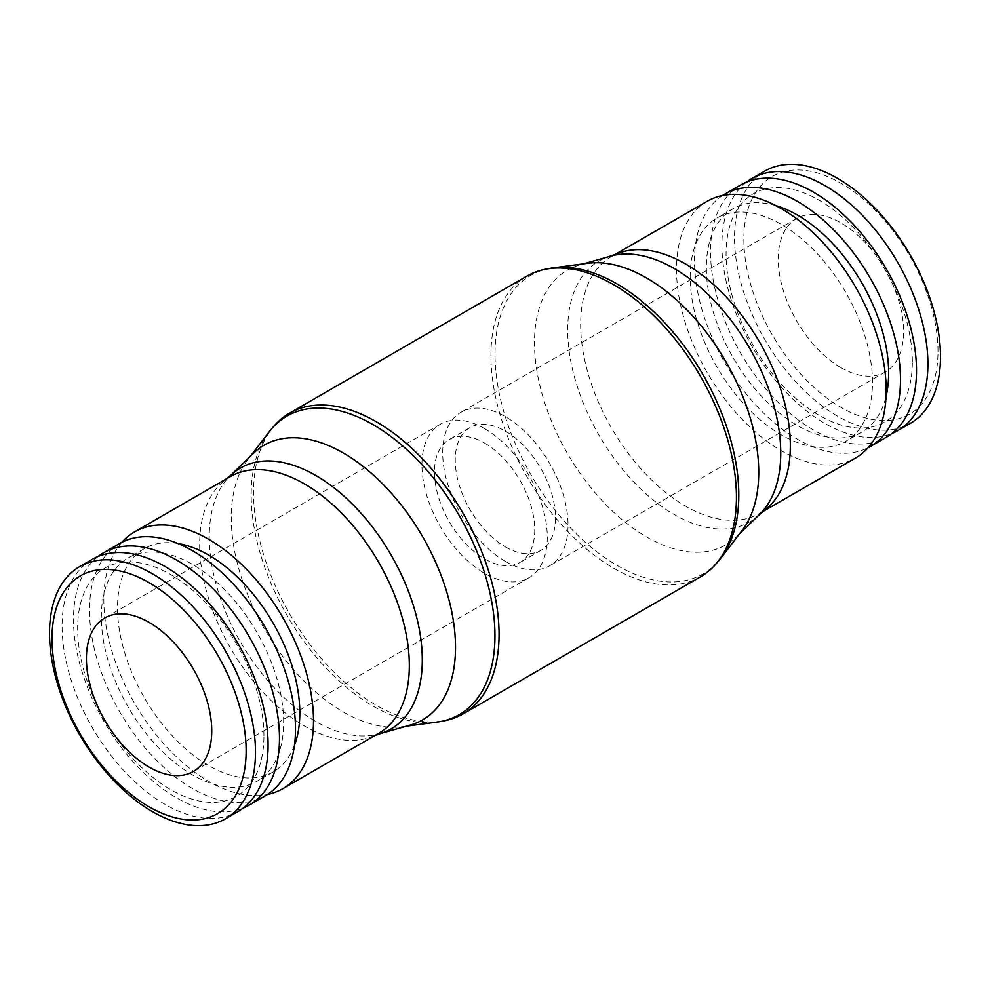 <?xml version="1.0" encoding="UTF-8"?>
<svg xmlns="http://www.w3.org/2000/svg" width="990" height="990" viewBox="0 0 990 990"><rect width="100%" height="100%" fill="white"/><g stroke="black" fill="none" stroke-linecap="round" stroke-linejoin="round"><path stroke-width="0.74" stroke-dasharray="4.95 3.71" d="M230.361 476.586A148.265 85.598 -120 0 0 222.948 481.821A148.265 85.598 -120 0 0 199.658 544.463A148.265 85.598 -120 0 0 259.306 688.137A148.265 85.598 -120 0 0 370.384 737.191A148.265 85.598 -120 0 0 378.625 733.392M121.844 542.334A148.265 85.598 -120 0 0 103.826 599.792A148.265 85.598 -120 0 0 159.526 738.874A148.265 85.598 -120 0 0 267.436 794.5M232.922 473.331A150.641 86.972 -120 0 0 230.41 475.608A150.641 86.972 -120 0 0 209.249 536.976A150.641 86.972 -120 0 0 268.03 680.86A150.641 86.972 -120 0 0 379.492 733.825A150.641 86.972 -120 0 0 382.722 732.798M253.539 453.197A158.573 91.55 -120 0 0 247.871 459.57A158.573 91.55 -120 0 0 231.264 517.795A158.573 91.55 -120 0 0 288.672 663.943A158.573 91.55 -120 0 0 402.113 726.734A158.573 91.55 -120 0 0 410.466 725.014M269.255 431.739A172.359 99.507 -120 0 0 251.2 495.025A172.359 99.507 -120 0 0 313.607 653.883A172.359 99.507 -120 0 0 436.912 722.131M274.341 425.725A173.609 100.237 -120 0 0 253.551 492.649A173.609 100.237 -120 0 0 318.52 655.219A173.609 100.237 -120 0 0 444.659 720.732M526.878 276.123A173.609 100.237 -120 0 0 490.929 355.596A173.609 100.237 -120 0 0 566.701 530.318A173.609 100.237 -120 0 0 700.487 576.836M549.066 268.538A172.359 99.507 -120 0 0 495.037 354.247A172.359 99.507 -120 0 0 581.452 538.783A172.359 99.507 -120 0 0 718.158 561.417M587.887 263.266A158.573 91.55 -120 0 0 579.534 264.986A158.573 91.55 -120 0 0 534.476 342.738A158.573 91.55 -120 0 0 611.263 509.949A158.573 91.55 -120 0 0 736.461 536.803A158.573 91.55 -120 0 0 742.129 530.43M610.508 256.175A150.641 86.972 -120 0 0 607.278 257.202A150.641 86.972 -120 0 0 567.703 330.029A150.641 86.972 -120 0 0 638.723 486.993A150.641 86.972 -120 0 0 757.078 516.669A150.641 86.972 -120 0 0 759.59 514.392M619.616 252.809A148.265 85.598 -120 0 0 611.375 256.608A148.265 85.598 -120 0 0 580.672 324.485A148.265 85.598 -120 0 0 645.393 473.69A148.265 85.598 -120 0 0 759.639 513.414A148.265 85.598 -120 0 0 767.052 508.179M707.207 201.279A148.265 85.598 -120 0 0 676.504 269.156A148.265 85.598 -120 0 0 741.213 418.362A148.265 85.598 -120 0 0 855.471 458.085M775.789 205.598A128.898 74.423 -120 0 0 733.058 208.717A128.898 74.423 -120 0 0 706.353 267.721A128.898 74.423 -120 0 0 762.622 397.448A128.898 74.423 -120 0 0 861.956 431.986A128.898 74.423 -120 0 0 886.025 396.532M872.487 382.313A128.898 74.423 -120 0 0 816.218 252.586A128.898 74.423 -120 0 0 716.884 218.047A128.898 74.423 -120 0 0 690.191 277.064A128.898 74.423 -120 0 0 746.46 406.779A128.898 74.423 -120 0 0 845.782 441.317A128.898 74.423 -120 0 0 872.487 382.313M740.693 184.969A145.654 84.088 -120 0 0 710.523 251.646A145.654 84.088 -120 0 0 774.106 398.215A145.654 84.088 -120 0 0 886.347 437.246M722.564 195.5A145.654 84.088 -120 0 0 694.51 260.89A145.654 84.088 -120 0 0 756.694 405.974A145.654 84.088 -120 0 0 868.156 447.666M912.347 361.598A131.72 76.044 -120 0 0 819.213 200.277A131.72 76.044 -120 0 0 726.078 254.046A131.72 76.044 -120 0 0 819.213 415.367A131.72 76.044 -120 0 0 912.347 361.598M746.621 182.061A145.654 84.088 -120 0 0 721.92 245.062A145.654 84.088 -120 0 0 781.803 387.647A145.654 84.088 -120 0 0 891.817 433.571M764.688 171.121A145.654 84.088 -120 0 0 734.518 237.798A145.654 84.088 -120 0 0 798.101 384.368A145.654 84.088 -120 0 0 910.33 423.386M938 351.326A137.276 79.262 -120 0 0 840.931 183.2A137.276 79.262 -120 0 0 743.861 239.233A137.276 79.262 -120 0 0 840.931 407.36A137.276 79.262 -120 0 0 938 351.326M92.256 559.338A145.654 84.088 -120 0 0 62.098 626.014A145.654 84.088 -120 0 0 125.668 772.596A145.654 84.088 -120 0 0 237.909 811.614M263.922 735.954A131.72 76.044 -120 0 0 170.787 574.633A131.72 76.044 -120 0 0 77.653 628.403A131.72 76.044 -120 0 0 170.787 789.723A131.72 76.044 -120 0 0 263.922 735.954M98.183 556.429A145.654 84.088 -120 0 0 73.495 619.431A145.654 84.088 -120 0 0 133.378 762.015A145.654 84.088 -120 0 0 243.379 807.939M119.666 543.51A145.654 84.088 -120 0 0 89.508 610.187A145.654 84.088 -120 0 0 153.079 756.768A145.654 84.088 -120 0 0 265.32 795.787M177.829 543.473A128.898 74.423 -120 0 0 144.218 548.683A128.898 74.423 -120 0 0 117.513 607.687A128.898 74.423 -120 0 0 173.782 737.414A128.898 74.423 -120 0 0 273.116 771.952A128.898 74.423 -120 0 0 294.438 745.445M283.647 722.279A128.898 74.423 -120 0 0 227.378 592.552A128.898 74.423 -120 0 0 128.044 558.014A128.898 74.423 -120 0 0 101.351 617.03A128.898 74.423 -120 0 0 157.62 746.745A128.898 74.423 -120 0 0 256.942 781.283A128.898 74.423 -120 0 0 283.647 722.279M505.383 546.901A70.896 40.937 -120 0 0 540.837 550.403A70.896 40.937 -120 0 0 551.702 493.589A70.896 40.937 -120 0 0 505.383 431.12A70.896 40.937 -120 0 0 469.928 427.606A70.896 40.937 -120 0 0 459.063 484.419A70.896 40.937 -120 0 0 505.383 546.901M484.617 443.099A70.896 40.937 60 0 1 530.937 505.581A70.896 40.937 60 0 1 520.072 562.394A70.896 40.937 60 0 1 484.617 558.88A70.896 40.937 60 0 1 438.298 496.411A70.896 40.937 60 0 1 449.163 439.597A70.896 40.937 60 0 1 484.617 443.099M840.931 367.649A88.63 51.171 -120 0 0 885.246 372.03A88.63 51.171 -120 0 0 898.821 301.01A88.63 51.171 -120 0 0 840.931 222.911A88.63 51.171 -120 0 0 796.616 218.53A88.63 51.171 -120 0 0 783.028 289.55A88.63 51.171 -120 0 0 840.931 367.649M505.383 561.367A88.63 51.171 -120 0 0 549.697 565.76A88.63 51.171 -120 0 0 563.285 494.74A88.63 51.171 -120 0 0 505.383 416.642A88.63 51.171 -120 0 0 461.068 412.248A88.63 51.171 -120 0 0 447.48 483.269A88.63 51.171 -120 0 0 505.383 561.367M484.617 428.633A88.63 51.171 60 0 1 542.52 506.732A88.63 51.171 60 0 1 528.932 577.752A88.63 51.171 60 0 1 484.617 573.359A88.63 51.171 60 0 1 426.715 495.26A88.63 51.171 60 0 1 440.303 424.24A88.63 51.171 60 0 1 484.617 428.633M222.948 481.821L226.438 478.851M230.41 475.608L231.635 474.42M247.871 459.57L250.519 456.13M583.58 263.835L579.534 264.986M608.862 256.633L607.278 257.202M615.297 254.343L611.375 256.608M733.058 208.717L716.884 218.047M144.218 548.683L128.044 558.014M540.837 550.403L520.072 562.394M885.246 372.03L549.697 565.76M528.932 577.752L193.384 771.47M440.303 424.24L104.754 617.97M796.616 218.53L461.068 412.248M469.928 427.606L449.163 439.597M273.116 771.952L256.942 781.283M861.956 431.986L845.782 441.317M763.562 511.149L759.639 513.414M758.365 515.58L757.078 516.669M739.481 533.87L736.461 536.803M402.113 726.734L406.42 726.165M379.492 733.825L381.138 733.367M370.384 737.191L374.703 735.657"/><path stroke-width="1.49" d="M267.436 794.5A148.265 85.598 -120 0 0 282.793 788.721L378.625 733.392A148.265 85.598 -120 0 0 409.328 665.515A148.265 85.598 -120 0 0 344.607 516.31A148.265 85.598 -120 0 0 230.361 476.586L134.529 531.915A148.265 85.598 -120 0 0 121.844 542.334M282.793 788.721A148.265 85.598 -120 0 0 313.496 720.844A148.265 85.598 -120 0 0 248.787 571.638A148.265 85.598 -120 0 0 134.529 531.915M374.703 735.657L382.722 732.798A150.641 86.972 -120 0 0 422.297 659.971A150.641 86.972 -120 0 0 351.277 503.007A150.641 86.972 -120 0 0 232.922 473.331L226.438 478.851M381.138 733.367L410.466 725.014A158.573 91.55 -120 0 0 455.524 647.262A158.573 91.55 -120 0 0 378.737 480.051A158.573 91.55 -120 0 0 253.539 453.197L231.635 474.42M406.42 726.165L436.912 722.131A172.359 99.507 -120 0 0 440.934 721.462A172.359 99.507 -120 0 0 494.963 635.753A172.359 99.507 -120 0 0 408.548 451.217A172.359 99.507 -120 0 0 271.842 428.583A172.359 99.507 -120 0 0 269.255 431.739L250.519 456.13M440.934 721.462L444.659 720.732A173.609 100.237 -120 0 0 463.122 713.877A173.609 100.237 -120 0 0 499.071 634.404A173.609 100.237 -120 0 0 423.299 459.682A173.609 100.237 -120 0 0 289.513 413.164A173.609 100.237 -120 0 0 274.341 425.725L271.842 428.583M463.122 713.877L700.487 576.836A173.609 100.237 -120 0 0 715.659 564.275A173.609 100.237 -120 0 0 736.449 497.351A173.609 100.237 -120 0 0 671.48 334.781A173.609 100.237 -120 0 0 545.341 269.268A173.609 100.237 -120 0 0 526.878 276.123L289.513 413.164M715.659 564.275L718.158 561.417A172.359 99.507 -120 0 0 720.745 558.261A172.359 99.507 -120 0 0 738.8 494.975A172.359 99.507 -120 0 0 676.393 336.117A172.359 99.507 -120 0 0 553.088 267.869A172.359 99.507 -120 0 0 549.066 268.538L545.341 269.268M720.745 558.261L742.129 530.43A158.573 91.55 -120 0 0 758.736 472.205A158.573 91.55 -120 0 0 701.328 326.057A158.573 91.55 -120 0 0 587.887 263.266L553.088 267.869M739.481 533.87L759.59 514.392A150.641 86.972 -120 0 0 780.751 453.024A150.641 86.972 -120 0 0 721.97 309.14A150.641 86.972 -120 0 0 610.508 256.175L583.58 263.835M758.365 515.58L767.052 508.179A148.265 85.598 -120 0 0 790.342 445.537A148.265 85.598 -120 0 0 730.694 301.863A148.265 85.598 -120 0 0 619.616 252.809L608.862 256.633M763.562 511.149L855.471 458.085A148.265 85.598 -120 0 0 886.174 390.209A148.265 85.598 -120 0 0 821.452 241.003A148.265 85.598 -120 0 0 707.207 201.279L615.297 254.343M886.025 396.532A128.898 74.423 -120 0 0 888.649 372.97A128.898 74.423 -120 0 0 775.789 205.598M868.156 447.666A145.654 84.088 -120 0 0 870.334 446.49L886.347 437.246A145.654 84.088 -120 0 0 916.505 370.569A145.654 84.088 -120 0 0 852.935 223.988A145.654 84.088 -120 0 0 740.693 184.969L724.68 194.213A145.654 84.088 -120 0 0 722.564 195.5M870.334 446.49A145.654 84.088 -120 0 0 900.492 379.814A145.654 84.088 -120 0 0 836.921 233.232A145.654 84.088 -120 0 0 724.68 194.213M891.817 433.571A145.654 84.088 -120 0 0 897.744 430.662A145.654 84.088 -120 0 0 927.902 363.986A145.654 84.088 -120 0 0 864.332 217.404A145.654 84.088 -120 0 0 752.091 178.386A145.654 84.088 -120 0 0 746.621 182.061M897.744 430.662L910.33 423.386A145.654 84.088 -120 0 0 940.5 356.709A145.654 84.088 -120 0 0 876.917 210.14A145.654 84.088 -120 0 0 764.688 171.121L752.091 178.386M255.482 752.202A145.654 84.088 -120 0 0 191.899 605.633A145.654 84.088 -120 0 0 79.67 566.614A145.654 84.088 -120 0 0 49.5 633.291A145.654 84.088 -120 0 0 113.083 779.86A145.654 84.088 -120 0 0 225.312 818.879A145.654 84.088 -120 0 0 255.482 752.202M246.139 750.766A137.276 79.262 -120 0 0 149.069 582.64A137.276 79.262 -120 0 0 52 638.674A137.276 79.262 -120 0 0 149.069 806.801A137.276 79.262 -120 0 0 246.139 750.766M225.312 818.879L237.909 811.614A145.654 84.088 -120 0 0 268.08 744.938A145.654 84.088 -120 0 0 204.497 598.356A145.654 84.088 -120 0 0 92.256 559.338L79.67 566.614M243.379 807.939A145.654 84.088 -120 0 0 249.307 805.031A145.654 84.088 -120 0 0 279.477 738.354A145.654 84.088 -120 0 0 215.894 591.785A145.654 84.088 -120 0 0 103.653 552.754A145.654 84.088 -120 0 0 98.183 556.429M249.307 805.031L265.32 795.787A145.654 84.088 -120 0 0 295.49 729.11A145.654 84.088 -120 0 0 231.908 582.528A145.654 84.088 -120 0 0 119.666 543.51L103.653 552.754M294.438 745.445A128.898 74.423 -120 0 0 299.809 712.936A128.898 74.423 -120 0 0 177.829 543.473M149.069 622.351A88.63 51.171 60 0 1 206.972 700.45A88.63 51.171 60 0 1 193.384 771.47A88.63 51.171 60 0 1 149.069 767.089A88.63 51.171 60 0 1 91.179 688.99A88.63 51.171 60 0 1 104.754 617.97A88.63 51.171 60 0 1 149.069 622.351"/></g></svg>
